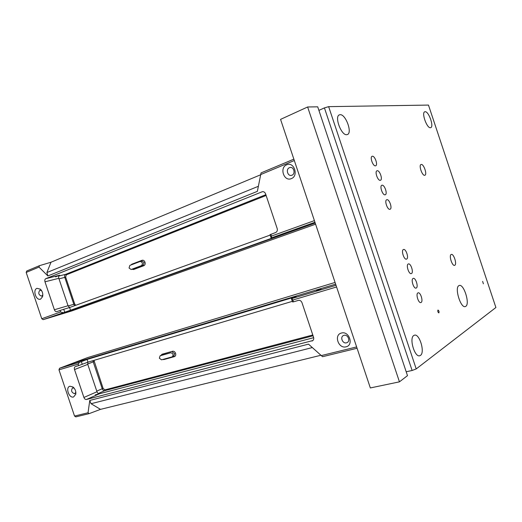<?xml version="1.0" encoding="UTF-8"?>
<svg xmlns="http://www.w3.org/2000/svg" width="522" height="522" viewBox="0 0 522 522"><rect width="100%" height="100%" fill="white"/><g stroke="black" fill="none" stroke-linecap="round" stroke-linejoin="round"><path stroke-width="0.78" d="M458.884 285.645C454.316 287.707 460.711 308.515 465.324 306.564L465.781 306.342C470.192 303.889 463.823 283.583 459.243 285.482L458.884 285.645M483.392 283.824L482.628 281.397L483.392 283.824M438.878 312.874L438.813 312.906C437.867 312.267 437.573 311.321 437.945 310.081L438.01 310.055C438.956 310.688 439.243 311.627 438.878 312.874M421.097 302.466L420.902 302.551C418.5 303.536 415.532 293.945 417.913 292.92L418.089 292.849C420.478 291.87 423.446 301.364 421.097 302.466M416.275 288.007L416.106 288.072C413.692 289.084 410.651 279.394 413.091 278.454L413.228 278.402C415.642 277.404 418.677 286.983 416.275 288.007M411.447 273.541L411.316 273.593C408.883 274.618 405.77 264.843 408.263 263.988L408.367 263.949C410.794 262.931 413.907 272.601 411.447 273.541M406.618 259.069L406.527 259.108C404.074 260.158 400.889 250.292 403.434 249.523L403.499 249.496C405.953 248.459 409.131 258.214 406.618 259.069M390.006 209.276C387.513 210.268 384.133 200.37 386.75 199.737L386.815 199.717C389.334 198.81 392.648 208.624 390.045 209.263L390.006 209.276M385.171 194.791C382.672 195.685 379.292 185.897 381.876 185.258L381.98 185.232C384.505 184.423 387.826 194.119 385.249 194.765L385.171 194.791M380.336 180.305C377.83 181.101 374.444 171.425 377.008 170.779L377.145 170.74C379.677 170.035 383.004 179.62 380.453 180.273L380.336 180.305M375.501 165.813C372.989 166.511 369.596 156.946 372.127 156.293L372.31 156.248C374.848 155.641 378.182 165.115 375.657 165.774L375.501 165.813M454.773 265.28L454.629 265.339C452.202 266.403 448.692 255.375 451.171 254.488L451.289 254.442C453.709 253.398 457.213 264.282 454.773 265.28M424.771 175.281C422.259 176.142 418.448 165.115 421.052 164.502L421.169 164.469C423.714 163.719 427.446 174.629 424.862 175.255L424.771 175.281M430.448 127.714C426.905 128.464 421.261 112.628 424.777 111.78L425.117 111.715C428.732 111.206 434.206 126.787 430.728 127.649L430.448 127.714M420.471 355.397L419.779 355.736C414.677 357.727 408.909 338.067 413.822 335.47L414.409 335.202C419.473 333.245 425.247 352.441 420.471 355.397M346.797 134.689C341.316 135.733 334.1 116.308 339.437 114.833L340.122 114.696C345.714 114.024 352.644 133.077 347.358 134.559L346.797 134.689M328.651 106.651L428.471 105.079L495.9 307.51L416.217 368.917L412.119 370.483L324.43 107.891L328.651 106.651L416.217 368.917M399.447 381.843L370.339 387.944L280.562 119.381L307.634 106.984L317.709 106.821L407.486 375.651L399.447 381.843L307.634 106.984M406.194 371.768L412.119 370.483M318.896 110.383L324.43 107.891M129.045 268.008L131.126 269.509L141.521 265.6C143.008 263.577 142.578 262.194 140.229 261.45L129.841 265.411L129.045 268.008M55.547 276.869L59.645 275.231C58.692 275.773 58.418 276.804 58.816 278.311L68.036 305.722L69.583 307.523L70.509 310.231L43.169 319.647L55.854 315.784L315.216 223.044L55.854 315.784L71.788 310.936L315.601 224.192M159.347 358.222L161.552 359.828L172.28 356.833C173.682 354.836 173.18 353.479 170.785 352.761L160.084 355.795L159.347 358.222M291.393 298.591L291.857 298.545L292.842 300.026L293.449 301.853L292.503 301.918L291.393 298.591L296.209 296.568L87.07 359.449L87.983 362.157L78.639 365.622L78.137 364.128L58.973 369.85L59.541 368.264L71.932 363.553L335.639 284.138L71.932 363.553L87.5 357.629L335.072 282.441M95.245 394.847L313.676 337.682L99.513 393.732L86.463 399.487L312.887 340.533M286.702 164.789C279.166 167.562 283.975 181.943 291.322 178.615C298.962 175.934 294.075 161.324 286.702 164.789M289.442 167.692C285.567 169.076 287.615 176.508 291.55 175.34L291.955 175.209C295.83 173.859 293.821 166.401 289.886 167.549L289.442 167.692M55.169 315.693L58.51 314.564L55.169 315.693M296.339 229.367L300.842 227.827L296.339 229.367M36.997 288.327C32.351 289.873 36.135 301.103 40.625 299.099L42.602 296.646C43.163 293.782 42.439 291.302 40.409 289.201L36.997 288.327M41.616 290.663L39.829 290.245C37.989 293.057 38.615 295.021 41.695 296.144L42.824 294.943M270.827 234.254L271.44 236.081L271.538 237.823L271.127 238.032L270.011 234.704L275.649 232.512C277.13 231.768 277.639 230.437 277.175 228.525L265.581 193.864C264.889 192.207 263.799 191.489 262.312 191.718L45.799 278.67L59.645 275.231M293.86 159.171L261.052 172.893L257.366 191.359L47.867 275.949L39.006 267.088L39.424 265.685L50.999 262.233L46.895 272.543L258.37 186.289M39.006 267.088L26.178 272.445L26.785 270.99M26.178 272.445L41.767 318.733L60.578 311.96L60.076 310.473L63.736 309.272L64.656 311.999M58.816 278.311L44.983 281.808L54.386 309.755C54.973 311.184 55.789 311.81 56.839 311.641L60.076 310.473M44.983 281.808C44.579 280.268 44.846 279.224 45.799 278.67M260.654 174.766L50.999 262.233M43.169 319.647L41.767 318.733M70.509 310.231L276.151 236.629L271.127 238.032M270.142 235.102L69.602 307.517L63.736 309.272M62.829 312.6L60.578 311.96M47.867 275.949L46.895 272.543M341.453 333.036C333.591 334.732 338.38 349.055 346.06 346.81C354.033 345.212 349.166 330.661 341.453 333.036M343.991 335.333L343.541 335.489C339.763 336.944 342.608 343.998 346.497 342.817L346.993 342.647C350.758 341.173 347.867 334.119 343.991 335.333M74.157 363.371L70.803 364.48L74.157 363.371M320.991 289.168L316.462 290.63L320.991 289.168M69.955 386.221C65.152 387.278 68.924 398.488 73.576 396.981L75.788 394.208C76.108 391.311 75.168 388.903 72.969 386.978L69.955 386.221M74.176 388.172L72.565 387.911C70.809 390.645 71.507 392.583 74.666 393.725L75.847 392.303M320.893 355.267L100.505 409.359L89.184 413.62L88.042 412.758L89.764 400.446L308.495 344.142L322.55 356.702L357.074 348.259L322.55 356.702M75.892 416.843L74.535 416.067L88.042 412.758M312.606 340.742L312.293 340.912C313.585 340.194 314.009 338.987 313.565 337.284L301.99 302.682C301.207 300.874 300 300.111 298.362 300.391L293.449 301.853M312.293 340.912L311.96 341.023M78.639 365.622L75.318 366.607C74.385 367.096 74.124 368.082 74.516 369.556L83.911 397.464L96.988 391.754C97.581 393.197 98.423 393.856 99.513 393.732M58.973 369.85L74.535 416.067M86.463 399.487C85.367 399.611 84.518 398.938 83.911 397.464M87.807 362.222L87.774 364.382L96.988 391.754M78.137 364.128L79.54 362.261L81.36 361.635L82.28 364.363M87.07 359.449L81.36 361.635M87.983 362.157L292.313 301.351M312.319 347.574L91.037 403.708L100.505 409.359M91.037 403.708L89.764 400.446M141.925 261.013L142.095 260.276C143.354 259.982 144.32 260.628 144.992 262.22C145.416 263.897 145.057 265.046 143.902 265.665L133.606 269.535L131.988 269.28M141.521 265.6L143.237 265.143L144.065 262.514L141.951 261.007L140.398 261.418M132.719 269.078L143.237 265.143L143.902 265.665M131.211 269.482L132.94 269.019L133.606 269.535M266.122 195.482L66.274 274.84L65.655 277.104L74.705 304.006L75.762 305.298M130.931 264.993L131.818 264.204L142.095 260.276M68.134 305.977L73.83 304.287L64.78 277.384L58.999 278.852M58.849 276.04L65.602 274.357L265.855 194.686M65.655 277.104L64.78 277.384C64.389 275.903 64.663 274.892 65.602 274.357L66.274 274.84M74.718 305.67L73.83 304.287L74.705 304.006M131.844 264.641L131.818 264.204M173.8 356.161L174.668 353.675L172.423 352.063L172.638 351.241C173.93 351.052 174.916 351.756 175.588 353.355C176.012 355.025 175.627 356.108 174.446 356.617L163.843 359.567L162.747 359.495M93.967 360.376L103.108 388.433L104.974 389.882L312.795 334.98M160.9 355.449L162.055 354.242L172.638 351.241M313.07 335.79L104.726 390.671L98.299 393.503M96.772 391.122L102.24 388.74L93.203 361.87L87.676 364.023M94.071 361.57L93.203 361.87L93.02 360.656M104.974 389.882L104.726 390.671C103.656 390.795 102.827 390.149 102.24 388.74L103.108 388.433M170.785 352.761L161.572 355.175M160.189 355.763L161.84 355.064L162.055 354.242M174.446 356.617L173.878 356.141M271.44 236.081L314.407 220.623M314.955 222.261L271.538 237.823M262.918 191.646L262.024 191.809M294.317 160.535L260.693 174.57M54.386 309.755L68.036 305.722M291.857 298.545L336.024 285.293M336.586 286.963L292.842 300.026M321.258 355.599L356.63 346.928M59.541 368.264L79.54 362.261M87.774 364.382L74.516 369.556M131.126 269.509L132.797 269.065M140.301 261.431L141.951 261.007M172.358 356.8L173.917 356.121M160.084 355.795L161.657 355.13M39.424 265.685L26.668 271.029M293.86 159.158L261.052 172.893M41.558 290.571L40.409 289.201M42.824 295.158L42.602 296.646M290.402 167.477L289.886 167.549M75.762 416.895L89.184 413.62M74.026 387.99L72.969 386.978M75.86 392.407L75.788 394.208M347.495 342.354L346.993 342.647"/></g></svg>
